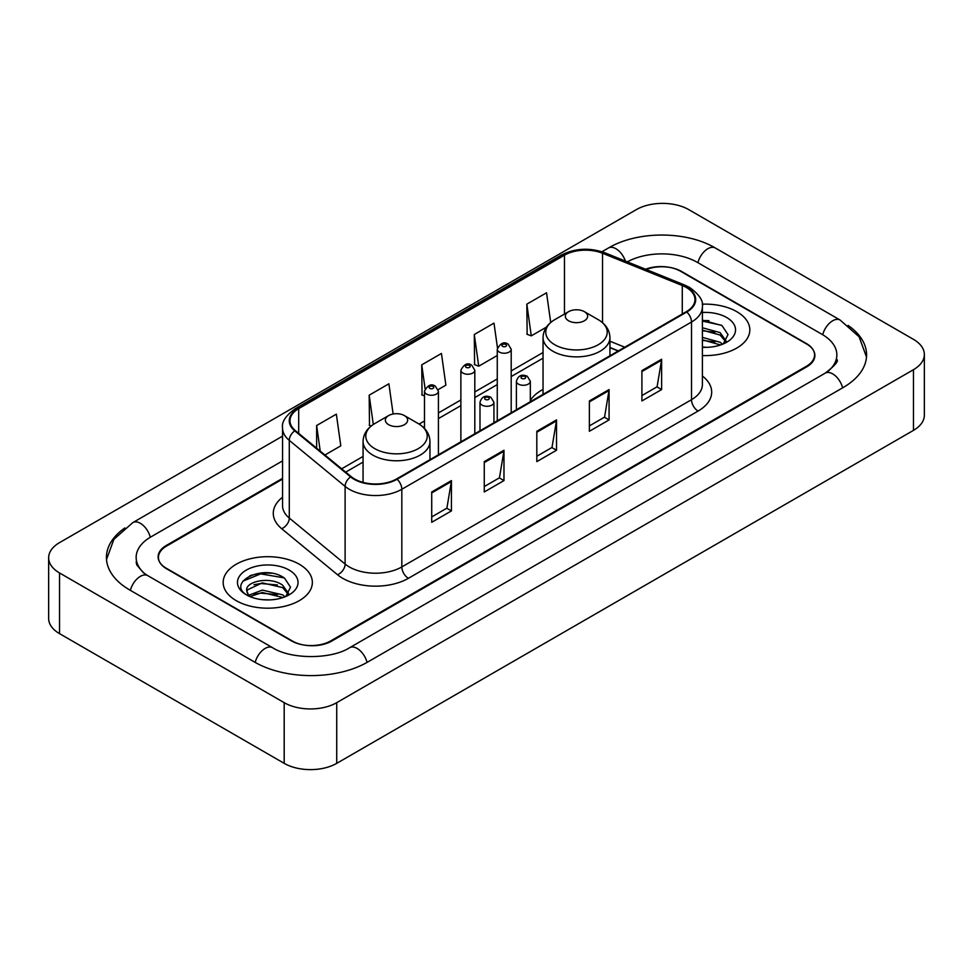 <?xml version="1.0" encoding="UTF-8"?>
<svg xmlns="http://www.w3.org/2000/svg" width="973" height="973" viewBox="0 0 973 973"><rect width="100%" height="100%" fill="white"/><g stroke="black" fill="none" stroke-linecap="round" stroke-linejoin="round"><path stroke-width="1.46" d="M543.043 389.407A49.234 28.424 0 0 0 530.321 400.402M618.256 350.961L609.937 347.592M282.559 479.093L166.602 546.035A27.864 16.091 0 0 0 158.441 557.42A27.864 16.091 0 0 0 166.602 568.791L291.413 640.854A27.864 16.091 0 0 0 330.82 640.854L806.398 366.286A27.864 16.091 0 0 0 814.559 354.902A27.864 16.091 0 0 0 806.398 343.53L681.587 271.467A27.864 16.091 0 0 0 646.267 269.521M827.585 371.674A50.158 28.959 0 0 0 836.853 354.902A50.158 28.959 0 0 0 822.161 334.42L697.361 262.369A50.158 28.959 0 0 0 627.317 261.859M282.559 460.886L150.839 536.938A50.158 28.959 0 0 0 136.147 557.42A50.158 28.959 0 0 0 145.415 574.192M284.189 702.664A37.156 21.455 0 0 0 336.731 702.664L913.465 369.691A37.156 21.455 0 0 0 924.35 354.525A37.156 21.455 0 0 0 913.465 339.358L688.811 209.657A37.156 21.455 0 0 0 636.269 209.657L59.535 542.63A37.156 21.455 0 0 0 48.65 557.797A37.156 21.455 0 0 0 59.535 572.963L284.189 702.664L284.189 763.343A37.156 21.455 0 0 0 336.731 763.343L913.465 430.37A37.156 21.455 0 0 0 924.35 415.203L924.35 354.525M48.65 557.797L48.65 618.475A37.156 21.455 0 0 0 59.535 633.642L284.189 763.343M124.897 527.925A79.895 46.12 0 0 0 106.422 557.42A79.895 46.12 0 0 0 129.823 590.027L254.622 662.09A79.895 46.12 0 0 0 367.612 662.09L843.177 387.522A79.895 46.12 0 0 0 866.578 354.902A79.895 46.12 0 0 0 848.103 325.408M618.171 351.01L609.937 347.677M271.479 573.243A37.156 21.455 0 0 0 249.733 575.821M708.952 320.664A37.156 21.455 0 0 0 702.397 320.616M736.768 311.664A44.588 25.748 0 0 0 702.202 304.184A44.588 25.748 0 0 1 736.768 311.664A44.588 25.748 0 0 1 749.83 329.871A44.588 25.748 0 0 0 736.768 311.664M299.295 564.243A44.588 25.748 0 0 0 250.693 558.66A44.588 25.748 0 0 0 223.17 582.45A44.588 25.748 0 0 0 236.232 600.657A44.588 25.748 0 0 0 284.821 606.228A44.588 25.748 0 0 0 312.357 582.45A44.588 25.748 0 0 0 299.295 564.243A44.588 25.748 0 0 0 250.693 558.66A44.588 25.748 0 0 0 223.17 582.45A44.588 25.748 0 0 0 236.232 600.657A44.588 25.748 0 0 0 284.821 606.228A44.588 25.748 0 0 0 312.357 582.45A44.588 25.748 0 0 0 299.295 564.243M686.257 287.436A29.725 17.161 180 0 1 694.965 299.575A29.725 17.161 180 0 1 686.257 311.701L396.57 478.947A29.725 17.161 180 0 1 351.204 476.661L295.366 430.625A29.725 17.161 180 0 1 289.99 420.774A29.725 17.161 180 0 1 298.699 408.636L564.474 255.194A29.725 17.161 180 0 1 602.542 253.272L682.28 285.515A29.725 17.161 180 0 1 686.257 287.436M686.78 287.132A30.467 17.587 0 0 0 682.718 285.162L602.968 252.919A30.467 17.587 0 0 0 563.951 254.89L298.176 408.344A30.467 17.587 0 0 0 294.758 430.869L350.596 476.904A30.467 17.587 0 0 0 397.106 479.251L686.78 312.005A30.467 17.587 0 0 0 686.78 287.132M431.72 491.961L431.72 522.294L451.423 510.922L451.423 480.589L431.72 491.961M431.72 516.918L446.899 508.149L451.338 481.586A7.431 4.293 -120 0 0 451.423 480.589M446.765 508.234L451.423 510.922M484.262 461.616L484.262 491.961L503.978 480.589L503.978 450.244L484.262 461.616M484.262 486.573L499.441 477.816L503.892 451.253A7.431 4.293 -120 0 0 503.978 450.244M499.307 477.889L503.978 480.589M641.912 370.604L641.912 400.949L661.628 389.565L661.628 359.232L641.912 370.604M641.912 395.561L657.091 386.792L661.543 360.229A7.431 4.293 -120 0 0 661.628 359.232M656.957 386.877L661.628 389.565M589.37 400.937L589.37 431.282L609.074 419.91L609.074 389.565L589.37 400.937M589.37 425.894L604.549 417.137L608.989 390.574A7.431 4.293 -120 0 0 609.074 389.565M604.415 417.21L609.074 419.91M536.816 431.282L536.816 461.616L556.52 450.244L556.52 419.91L536.816 431.282M536.816 456.24L551.995 447.471L556.447 420.908A7.431 4.293 -120 0 0 556.52 419.91M551.861 447.556L556.52 450.244M702.397 355.559A44.588 25.748 0 0 0 749.83 329.871A44.588 25.748 0 0 1 702.397 355.559M282.559 478.339L166.274 545.476A27.864 16.091 0 0 0 158.113 556.848A27.864 16.091 0 0 0 166.274 568.232L292.399 641.037A27.864 16.091 0 0 0 331.805 641.037L806.726 366.845A27.864 16.091 0 0 0 814.888 355.473A27.864 16.091 0 0 0 806.726 344.089L680.601 271.285A27.864 16.091 0 0 0 645.549 269.229M324.933 454.999L340.793 445.841L336.342 414.145L316.639 425.517L316.639 448.152M497.458 347.811L493.992 323.121L474.277 334.505L474.605 364.656M550.706 322.477L546.534 292.788L526.831 304.16L527.147 334.311M393.128 413.999L388.884 383.8L369.181 395.184L369.497 425.335M438.178 389.614L445.889 385.162L441.438 353.467L421.735 364.839L422.051 394.989M424.483 395.902L421.735 394.88M421.735 364.839L425.092 388.75M474.277 334.505L478.728 366.201L497.264 355.498M478.728 366.201L474.277 364.534M526.831 304.16L531.282 335.855L546.412 327.123M531.282 335.855L526.831 334.201M371.224 425.979L369.181 425.213M369.181 395.184L373.291 424.483M316.639 425.517L320.226 451.119M702.397 347.02L707.249 347.325M702.397 337.388L720.093 342.253L722.55 344.223M702.397 339.796L720.531 344.965M702.397 327.755L720.093 332.62L726.113 340.951M702.397 330.163L720.093 335.028L725.639 341.584M702.397 347.288A30.285 17.49 0 0 0 726.661 342.241A30.285 17.49 0 0 0 726.661 317.502A30.285 17.49 0 0 0 702.397 312.467M723.255 343.931L728.011 334.615L722.002 325.566L702.397 320.141M702.397 321.078L721.589 325.286M702.397 330.711L714.887 332.377M702.397 340.343L714.887 342.01M568.609 320.774A11.153 6.434 0 0 0 584.372 320.774A11.153 6.434 0 0 0 584.372 311.664L598.213 319.655A30.722 17.733 0 0 1 598.213 344.746A30.722 17.733 0 0 1 554.768 344.746A30.722 17.733 0 0 1 554.768 319.655C547.203 324.155 543.299 330.127 543.043 337.57A33.447 19.302 0 0 0 552.846 351.217A33.447 19.302 0 0 0 589.285 355.4A33.447 19.302 0 0 0 609.937 337.57C609.682 330.127 605.778 324.155 598.213 319.655L584.372 311.664A11.153 6.434 0 0 0 568.609 311.664A11.153 6.434 0 0 0 568.609 320.774M388.628 424.678A11.153 6.434 0 0 0 404.391 424.678A11.153 6.434 0 0 0 404.391 415.58L418.232 423.571A30.722 17.733 0 0 1 418.232 448.65A30.722 17.733 0 0 1 374.787 448.65A30.722 17.733 0 0 1 374.787 423.571C367.222 428.059 363.318 434.031 363.063 441.474A33.447 19.302 0 0 0 372.866 455.133A33.447 19.302 0 0 0 409.305 459.317A33.447 19.302 0 0 0 429.957 441.474C429.701 434.031 425.797 428.059 418.232 423.571L404.391 415.58A11.153 6.434 0 0 0 388.628 415.58A11.153 6.434 0 0 0 388.628 424.678M262.686 599.684L269.764 599.891M248.796 595.245L262.321 590.088L282.608 594.831L285.065 596.802M250.049 596.546L262.321 592.496L283.058 597.544M249.015 596.181L246.838 591.098A21.005 12.126 0 0 0 250.231 596.704M288.64 593.53L282.608 585.199C270.007 575.797 244.065 581.599 246.838 591.098L246.765 590.173M246.899 591.389L247.483 589.833L262.321 582.863L282.608 587.607L288.166 594.15M285.782 596.498L290.526 587.181L284.53 578.144C263.269 562.868 225.505 582.997 247.312 595.342L248.395 595.999M289.176 570.081A30.285 17.49 0 0 0 246.339 570.081A30.285 17.49 0 0 0 246.339 594.819A30.285 17.49 0 0 0 289.176 594.807A30.285 17.49 0 0 0 289.176 570.081M242.885 581.185L260.679 573.875L284.116 577.865M254.002 584.724L260.679 583.508L277.414 584.943M254.002 594.357L260.679 593.141L277.414 594.576M367.052 662.406A14.863 8.587 -120 0 0 349.66 647.702C331.392 659.512 290.842 659.512 272.562 647.702L147.762 575.639L143.372 572.732L136.767 564.924L136.147 561.968M255.181 662.406A14.863 8.587 -60 0 1 265.13 648.432A14.863 8.587 -60 0 1 272.562 647.702M130.382 590.356A14.863 8.587 -60 0 1 140.331 576.381A14.863 8.587 -60 0 1 147.762 575.639M106.507 559.511L113.902 539.297L132.9 522.55A14.863 8.587 60 0 1 150.28 537.266M601.959 251.739L608.478 247.981A14.863 8.587 60 0 1 625.384 261.08M608.478 247.981C637.461 230.735 686.306 230.735 715.301 247.981A14.863 8.587 120 0 0 707.87 248.711A14.863 8.587 120 0 0 697.921 262.686M866.493 356.994L859.098 336.78L840.1 320.032A14.863 8.587 120 0 0 832.669 320.774A14.863 8.587 120 0 0 822.72 334.748M842.618 387.838A14.863 8.587 -120 0 0 825.238 373.133L349.66 647.702M336.731 763.343L336.731 702.664M59.535 633.642L59.535 572.963M913.465 430.37L913.465 369.691M702.397 376.016A46.449 26.818 180 0 1 698.079 411.068L408.392 578.315A9.292 5.364 60 0 1 401.825 566.931L691.511 399.696A37.156 21.455 0 0 0 702.397 384.517L702.397 306.848A37.156 21.455 180 0 1 691.511 322.027A9.292 5.364 -120 0 0 686.78 312.005M408.392 578.315A46.449 26.818 180 0 1 342.715 578.315A46.449 26.818 180 0 1 337.509 574.739L281.671 528.692A46.449 26.818 180 0 1 282.559 497.227M349.283 566.931A37.156 21.455 0 0 0 401.825 566.931L401.825 489.261A37.156 21.455 180 0 1 345.111 486.403L289.285 440.368A37.156 21.455 180 0 1 282.559 428.059L282.559 505.729A37.156 21.455 0 0 0 289.285 518.037L345.111 564.072A37.156 21.455 0 0 0 349.283 566.931M702.397 306.848C703.637 301.046 699.368 294.576 689.589 287.424L684.7 285.065A9.292 4.354 112 0 0 682.718 285.162M684.7 285.065L604.963 252.822C589.565 247.373 574.97 248.164 561.141 255.194A9.292 5.364 60 0 1 563.951 254.89M298.176 408.344A9.292 5.364 -120 0 0 295.366 408.636C285.721 415.568 281.452 422.039 282.559 428.059M294.758 430.869A9.292 6.215 129.5 0 0 289.285 440.368L289.285 518.037A9.292 6.215 -50.5 0 1 281.671 528.692M604.963 252.822A9.292 4.354 112 0 0 602.968 252.919M350.596 476.904A9.292 6.215 129.5 0 0 345.111 486.403L345.111 564.072A9.292 6.215 -50.5 0 1 337.509 574.739M397.106 479.251A9.292 5.364 60 0 1 401.825 489.261L691.511 322.027L691.511 399.696A9.292 5.364 60 0 0 698.079 411.068M298.699 408.636L298.699 433.362M682.28 285.515L682.28 313.999M602.542 253.272L602.542 322.695M624.763 347.203L609.937 341.219M564.474 255.194L564.474 314.06M543.043 352.518L511.202 370.908M497.264 378.947L474.812 391.912M460.874 399.964L438.422 412.929M424.483 420.968L419.095 424.082M363.063 456.434L341.657 468.791M536.816 432.243L556.447 420.908M589.37 401.91L608.989 390.574M641.912 371.564L661.543 360.229M484.262 462.589L503.892 451.253M431.72 492.922L451.338 481.586M518.427 384.104A6.969 4.026 180 0 1 516.383 381.258C518.159 375.542 521.808 373.887 527.317 376.283L530.321 381.258A6.969 4.026 180 0 1 526.016 384.98A6.969 4.026 180 0 1 518.427 384.104M524.994 376.515A2.323 1.338 0 0 0 521.71 376.515A2.323 1.338 0 0 0 521.71 378.412A2.323 1.338 0 0 0 524.994 378.412A2.323 1.338 0 0 0 524.994 376.515M482.036 405.109A6.969 4.026 180 0 1 479.993 402.275C481.769 396.558 485.418 394.892 490.927 397.3L493.931 402.275A6.969 4.026 180 0 1 489.626 405.984A6.969 4.026 180 0 1 482.036 405.109M488.604 397.531A2.323 1.338 0 0 0 485.32 397.531A2.323 1.338 0 0 0 485.32 399.429A2.323 1.338 0 0 0 488.604 399.429A2.323 1.338 0 0 0 488.604 397.531M511.202 412.771L511.202 349.21A6.969 4.026 180 0 1 506.897 352.931A6.969 4.026 180 0 1 499.307 352.056A6.969 4.026 180 0 1 497.264 349.21L497.264 420.81M502.591 346.364A2.323 1.338 0 0 0 505.875 346.364A2.323 1.338 0 0 0 505.875 344.478A2.323 1.338 0 0 0 502.591 344.478A2.323 1.338 0 0 0 502.591 346.364M474.812 433.776L474.812 370.226A6.969 4.026 180 0 1 470.506 373.936A6.969 4.026 180 0 1 462.917 373.073A6.969 4.026 180 0 1 460.874 370.226L460.874 441.827M466.201 367.38A2.323 1.338 0 0 0 469.485 367.38A2.323 1.338 0 0 0 469.485 365.483A2.323 1.338 0 0 0 466.201 365.483A2.323 1.338 0 0 0 466.201 367.38M438.422 454.792L438.422 391.231A6.969 4.026 180 0 1 434.116 394.953A6.969 4.026 180 0 1 426.527 394.077A6.969 4.026 180 0 1 424.483 391.231L424.483 428.448M429.811 388.385A2.323 1.338 0 0 0 433.094 388.385A2.323 1.338 0 0 0 433.094 386.488A2.323 1.338 0 0 0 429.811 386.488A2.323 1.338 0 0 0 429.811 388.385M132.9 522.55L282.559 436.147M836.853 359.451C838.921 360.959 835.053 365.52 825.238 373.133M715.301 247.981L840.1 320.032M561.141 255.194L295.366 408.636M543.043 358.173L511.202 376.563M497.264 384.603L474.812 397.568M460.874 405.619L438.422 418.585M424.483 426.624L423.328 427.293M363.063 462.09L345.695 472.112M618.39 350.888L609.937 347.47M609.937 355.765L609.937 337.57M543.043 394.381L543.043 337.57M568.609 311.664L554.768 319.655M429.957 459.682L429.957 441.474M363.063 482.389L363.063 441.474M388.628 415.58L374.787 423.571M516.383 409.779L516.383 381.258M530.321 401.74L530.321 381.258M479.993 430.796L479.993 402.275M493.931 422.744L493.931 402.275M511.202 349.21L508.198 344.247C504.16 341.328 500.511 342.983 497.264 349.21M474.812 370.226L471.808 365.252C467.77 362.333 464.121 363.987 460.874 370.226M438.422 391.231L435.418 386.257C431.38 383.35 427.731 385.004 424.483 391.231"/></g></svg>
